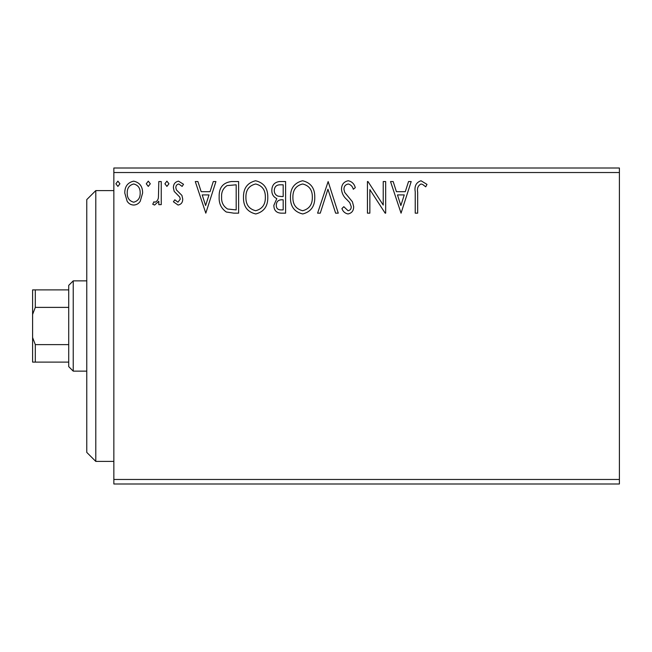 <?xml version="1.0" encoding="UTF-8"?>
<svg xmlns="http://www.w3.org/2000/svg" width="652" height="652" viewBox="0 0 652 652"><rect width="100%" height="100%" fill="white"/><g stroke="black" fill="none" stroke-linecap="round" stroke-linejoin="round"><path stroke-width="0.98" d="M619.4 483.988L113.847 483.988L113.847 479.473L619.4 479.473L619.4 483.988M619.4 172.527L113.847 172.527L113.847 168.012L619.4 168.012L619.4 479.473M140.253 201.232C138.705 203.644 136.521 204.924 133.693 205.054C130.873 204.924 128.689 203.652 127.148 201.248L124.785 193.041C124.728 186.488 127.694 182.527 133.693 181.15C139.699 182.519 142.674 186.48 142.609 193.041L140.253 201.232M161.248 181.558L161.248 204.646L158.811 204.646L158.811 201.248L154.589 205.054L152.739 204.263L153.896 201.802L154.989 202.218C157.083 201.362 158.232 199.708 158.436 197.238L158.811 181.558L161.248 181.558M178.086 205.054L173.399 201.77L174.817 199.789L177.939 202.218L180.286 199.113L179.699 197.01L174.198 191.395L173.399 187.825C173.375 184.108 175.086 181.884 178.526 181.15L183.522 184.28L182.128 186.415L178.795 183.986C176.855 184.386 175.861 185.624 175.828 187.703L176.407 189.903L181.932 195.437L182.715 198.999C182.764 202.381 181.223 204.402 178.086 205.054M231.273 181.558L238.616 181.558L238.616 213.155L233.832 213.155L226.309 212.014C221.183 208.453 218.803 203.44 219.17 196.953C218.811 187.833 222.845 182.707 231.273 181.558M285.609 181.558L285.609 213.155L281.134 213.155C276.326 212.911 273.905 210.303 273.856 205.323L276.823 198.599C273.473 196.994 271.811 194.304 271.835 190.523C271.868 185.307 274.353 182.315 279.292 181.558L285.609 181.558M328.143 181.558L338.266 213.155L335.625 213.155L327.94 189.186L320.254 213.155L317.605 213.155L328.143 181.558M383.229 181.558L385.666 181.558L385.666 213.155L385.153 213.155L369.863 189.585L369.863 213.155L367.435 213.155L367.435 181.558L367.989 181.558L383.229 205.062L383.229 181.558M417.663 192.136L417.663 213.155L415.234 213.155L415.234 191.818C414.264 186.081 416.188 182.389 421.013 180.751L426.987 184.394L425.748 186.822L422.635 184.443L421.037 183.986C418.054 185.551 416.93 188.265 417.663 192.136M113.847 172.527L113.847 479.473M401.053 213.155L390.524 181.558L393.172 181.558L396.416 191.688L405.291 191.688L408.535 181.558L411.184 181.558L401.053 213.155M348.184 180.751C351.86 181.492 354.223 183.791 355.283 187.654L353.311 189.251C352.545 186.505 350.89 184.752 348.355 183.986C345.462 184.508 343.995 186.293 343.938 189.341L344.737 192.446L352.414 201.778L353.661 206.586C353.702 210.686 351.819 213.147 348.013 213.962C345.071 213.383 343.033 211.598 341.917 208.616L343.816 206.676L348.046 210.726C350.181 210.327 351.241 208.999 351.232 206.725L349.765 202.642L346.766 199.496C343.612 196.765 341.86 193.367 341.509 189.3C341.55 184.557 343.775 181.704 348.184 180.751M314.769 197.214C314.949 206.228 310.947 211.81 302.772 213.962C294.411 212.014 290.311 206.48 290.466 197.369C290.311 188.346 294.354 182.804 302.585 180.751C310.825 182.731 314.883 188.224 314.769 197.214M267.785 197.214C267.964 206.228 263.962 211.81 255.78 213.962C247.418 212.014 243.318 206.48 243.481 197.369C243.326 188.346 247.361 182.804 255.592 180.751C263.832 182.731 267.899 188.224 267.785 197.214M205.804 213.155L195.274 181.558L197.915 181.558L201.166 191.688L210.042 191.688L213.285 181.558L215.934 181.558L205.804 213.155M168.941 183.782L166.912 186.415L164.891 183.782L166.912 181.15L168.941 183.782M150.31 183.782L148.281 186.415L146.26 183.782L148.281 181.15L150.31 183.782M119.927 183.782L117.898 186.415L115.877 183.782L117.898 181.15L119.927 183.782M397.459 194.924L400.858 205.535L404.256 194.924L397.459 194.924M292.895 197.377C292.781 204.598 296.041 209.047 302.667 210.726C309.268 208.974 312.487 204.475 312.341 197.23C312.455 190.042 309.235 185.624 302.667 183.986C296 185.616 292.74 190.082 292.895 197.377M280.653 209.911L283.18 209.911L283.18 199.789L281.933 199.789C278.298 199.765 276.415 201.59 276.293 205.266C276.293 208.232 277.752 209.781 280.653 209.911M281.949 196.545L283.18 196.545L283.18 184.801L280.401 184.801C276.538 184.736 274.492 186.643 274.264 190.523C274.288 193.277 275.56 195.16 278.078 196.17L281.949 196.545M245.91 197.377C245.796 204.598 249.048 209.047 255.674 210.726C262.275 208.974 265.503 204.475 265.356 197.23C265.47 190.042 262.243 185.624 255.674 183.986C249.007 185.616 245.755 190.082 245.91 197.377M236.187 209.911L236.187 184.801L227.075 185.6C223.123 188.232 221.297 192.022 221.607 196.961C221.289 202.283 223.286 206.301 227.597 209.023L236.187 209.911M202.201 194.924L205.608 205.535L208.999 194.924L202.201 194.924M127.213 193.016C127.116 197.923 129.275 200.987 133.701 202.218C138.126 200.987 140.286 197.923 140.18 193.016C140.294 188.135 138.134 185.119 133.701 183.986C129.267 185.119 127.107 188.135 127.213 193.016M95.795 461.412L86.765 452.39L86.765 199.61L95.795 190.588L95.795 461.412L113.847 461.412M73.228 371.135L68.713 366.628L68.713 285.372L73.228 280.865L73.228 371.135L86.765 371.135M68.713 307.385L35.306 307.385L32.6 314.435L32.6 289.887L35.306 289.887L35.306 307.385M68.713 362.113L32.6 362.113L32.6 314.435M32.6 337.565L35.306 344.615L35.306 362.113M68.713 344.615L35.306 344.615M68.713 289.887L35.306 289.887M95.795 190.588L113.847 190.588M73.228 280.865L86.765 280.865"/></g></svg>
